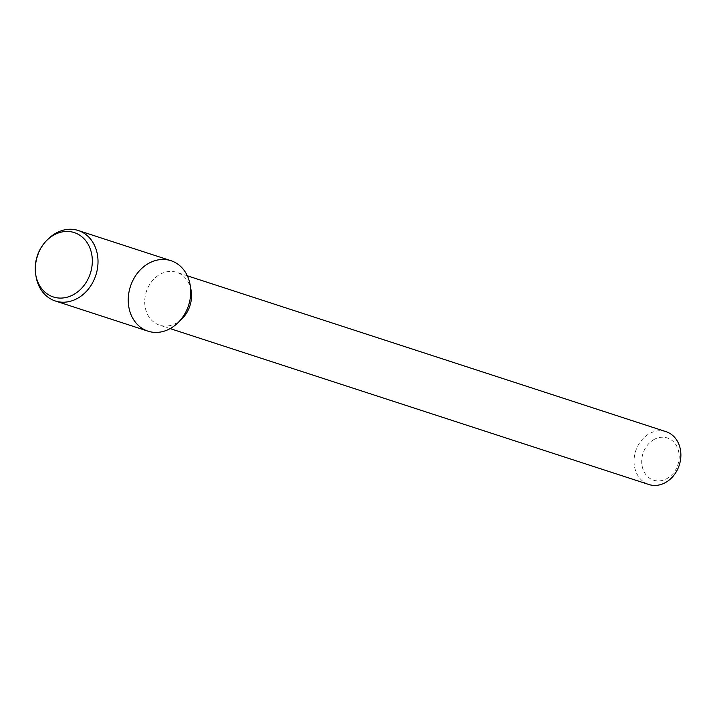 <?xml version="1.0" encoding="UTF-8"?>
<svg xmlns="http://www.w3.org/2000/svg" width="715" height="715" viewBox="0 0 715 715"><rect width="100%" height="100%" fill="white"/><g stroke="black" fill="none" stroke-linecap="round" stroke-linejoin="round"><path stroke-width="0.54" stroke-dasharray="3.58 2.68" d="M654.109 439.457A22.21 18.331 -72 0 0 648.344 477.254A22.21 18.331 -72 0 0 678.884 460.496A22.21 18.331 -72 0 0 654.109 439.457M666.058 431.69A27.769 22.916 -72 0 0 649.542 433.576A27.769 22.916 -72 0 0 634.044 460.773A27.769 22.916 -72 0 0 648.863 484.502M191.128 290.531A27.769 22.916 -72 0 0 176.73 272.344A27.769 22.916 -72 0 0 160.214 274.229A27.769 22.916 -72 0 0 144.716 301.417A27.769 22.916 -72 0 0 159.534 325.146A27.769 22.916 -72 0 0 181.878 318.926M170.965 260.698A37.055 30.575 -72 0 0 148.926 263.218A37.055 30.575 -72 0 0 128.244 299.496A37.055 30.575 -72 0 0 148.014 331.17M48.414 238.81A37.055 30.575 -72 0 0 36.081 276.696M187.339 275.802L176.73 272.344M170.143 328.605L159.534 325.146"/><path stroke-width="1.07" d="M170.143 328.605L648.863 484.502A27.769 22.916 -72 0 0 679.25 465.188A27.769 22.916 -72 0 0 666.058 431.69L187.339 275.802M177.838 322.858L181.878 318.926A27.769 22.916 -72 0 0 191.128 290.531L190.172 284.972A37.055 30.575 -72 0 0 148.926 263.218A37.055 30.575 -72 0 0 131.855 316.522A37.055 30.575 -72 0 0 177.838 322.858A37.055 30.575 -72 0 0 190.172 284.972M35.75 274.774L36.081 276.696A37.055 30.575 -72 0 0 55.287 300.97L148.014 331.17A37.055 30.575 -72 0 0 188.563 305.403A37.055 30.575 -72 0 0 170.965 260.698L78.239 230.498A37.055 30.575 -72 0 0 56.19 233.019A37.055 30.575 -72 0 0 48.414 238.81L47.02 240.169A33.846 27.93 -72 0 0 35.75 274.774A33.846 27.93 -72 0 0 70.642 296.001A33.846 27.93 -72 0 0 91.1 251.564A33.846 27.93 -72 0 0 54.126 234.878A33.846 27.93 -72 0 0 47.02 240.169M55.287 300.97A37.055 30.575 -72 0 0 95.837 275.204A37.055 30.575 -72 0 0 78.239 230.498"/></g></svg>

